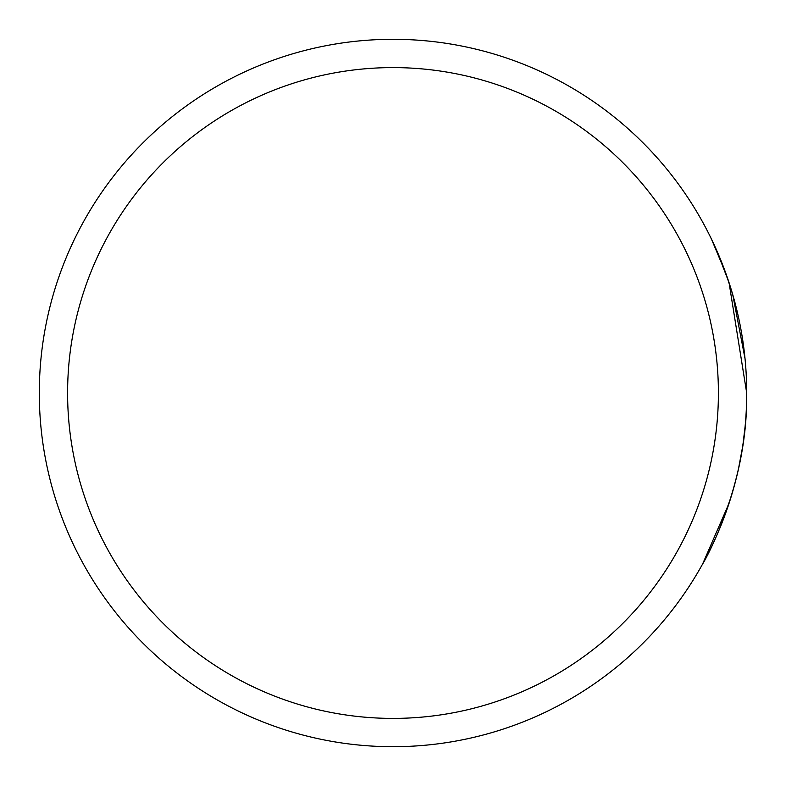 <?xml version="1.0" encoding="UTF-8"?>
<svg xmlns="http://www.w3.org/2000/svg" width="786" height="786" viewBox="0 0 786 786"><rect width="100%" height="100%" fill="white"/><g stroke="black" fill="none" stroke-linecap="round" stroke-linejoin="round"><path stroke-width="1.18" d="M746.612 400.742L746.7 393A353.7 353.7 0 0 1 393 746.7A353.7 353.7 0 0 1 39.3 393A353.7 353.7 0 0 1 393 39.3A353.7 353.7 0 0 1 746.7 393L746.612 400.742C746.228 486.858 705.229 560.339 702.743 563.778C699.678 568.858 741.09 502.205 745.885 417.071M745.03 358.642L732.749 294.642L725.684 272.889M728.2 280.111L733.584 297.58M702.625 563.994L729.143 503.069M738.526 468.594L742.456 447.627M746.523 381.75L746.553 382.772M719.19 529.754L730.833 497.735M743.104 443.284L745.148 426.15M726.205 274.343L711.458 239.091M710.682 237.49L716.233 249.388L729.044 282.636L746.7 393A353.7 353.7 0 0 0 393 39.3A353.7 353.7 0 0 0 39.3 393M67.596 393A325.404 325.404 0 0 0 393 718.404A325.404 325.404 0 0 0 718.404 393A325.404 325.404 0 0 0 393 67.596A325.404 325.404 0 0 0 67.596 393"/></g></svg>
